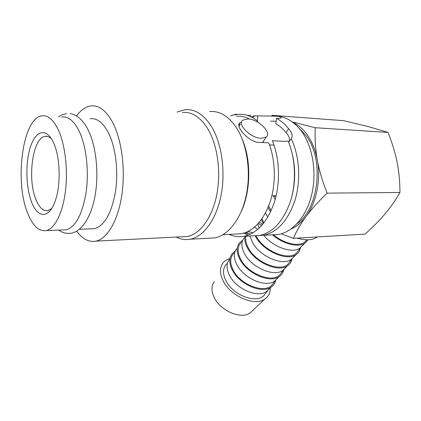 <?xml version="1.0" encoding="UTF-8"?>
<svg xmlns="http://www.w3.org/2000/svg" width="421" height="421" viewBox="0 0 421 421"><rect width="100%" height="100%" fill="white"/><g stroke="black" fill="none" stroke-linecap="round" stroke-linejoin="round"><path stroke-width="0.63" d="M62.545 229.945L66.313 229.798C75.817 226.756 82.437 214.126 86.168 191.908C89.115 170.821 86.216 145.961 79.259 131.336C74.064 120.869 68.234 116.122 61.771 117.08M276.96 116.228C286.206 116.806 294.4 121.827 301.552 131.299C312.698 146.524 316.987 172.347 311.756 194.376C306.535 216.436 292.769 232.097 278.386 234.486L272.266 234.813M257.673 229.503L254.6 227.108M292.4 154.444C295.674 168.921 295.389 183.298 291.548 197.575M253.079 232.808L248.106 231.466M229.145 234.371C233.887 236.544 238.791 237.202 243.859 236.339C257.284 233.392 267.488 221.914 274.471 201.906C280.475 182.63 279.649 158.485 272.371 140.735L285.385 141.351L288.127 141.046C295.589 158.464 296.505 182.298 290.448 201.375C283.386 221.188 273.029 232.566 259.373 235.507L253.337 235.828M248.532 235.029L243.643 233.202M238.754 124.732L239.854 122.848C238.149 124.09 238.439 126.468 240.723 129.984C244.259 135.483 252.421 142.272 258.71 142.409L268.751 142.861C275.508 159.912 276.144 182.861 270.387 201.138C263.714 220.104 254.005 230.976 241.265 233.755L235.55 234.044M242.391 139.588C251.305 160.264 250.784 191.129 241.344 211.289M209.569 111.523C219.499 110.723 228.392 116.017 236.239 127.41C246.969 143.656 251.205 171.421 246.301 195.07C241.401 218.746 228.308 235.45 214.657 237.902L208.853 238.212M177.073 112.097L185.008 109.707C194.697 108.85 203.39 114.249 211.084 125.911C221.604 142.551 225.814 171.063 221.057 195.333C216.305 219.641 203.532 236.734 190.229 239.212C185.414 240.096 180.756 239.375 176.257 237.055M182.404 112.475C191.687 111.633 199.996 116.833 207.348 128.079C217.352 144.05 221.325 171.326 216.789 194.534C212.263 217.773 200.101 234.139 187.398 236.491L181.977 236.765M76.517 115.954C80.743 110.139 85.426 106.808 90.578 105.95C98.761 104.882 106.166 110.455 112.807 122.674C121.848 140.051 125.637 170.01 121.769 195.455C117.917 220.936 107.213 238.712 96.025 241.128C88.936 242.443 82.495 239.123 76.696 231.161M252.8 117.701L254.479 115.833L270.913 116.064C278.155 116.064 281.507 116.659 280.981 117.854C280.444 118.327 278.934 118.506 276.455 118.39L275.86 123.721C279.56 125.8 282.954 128.784 286.043 132.668L288.601 128.71L290.243 130.626C292.3 133.736 292.632 136.457 291.237 138.788C299.468 155.881 301.02 180.209 295.095 199.917C288.106 220.441 277.571 232.229 263.493 235.286L257.436 235.607M250.532 234.171L246.311 232.276M291.237 138.788L288.606 142.193M262.425 142.577L264.551 139.588M261.188 138.314L266.088 137.13C272.245 132.941 258.494 119.201 248.08 118.901L242.885 120.096C236.681 124.132 250.684 138.235 261.188 138.314M270.229 287.996C270.361 292.821 268.572 296.51 264.867 299.063C254.894 306.53 231.05 296.5 223.451 281.391C219.625 273.892 219.483 267.735 223.03 262.925C224.688 260.862 226.94 259.425 229.792 258.605M252.732 310.445L250.058 312.956C241.244 319.581 220.841 311.087 214.442 297.952C211.221 291.416 211.168 285.996 214.289 281.691M269.14 289.027L266.477 291.548C257.72 298.115 236.618 289.232 229.787 275.918C226.335 269.272 226.182 263.825 229.329 259.589M266.161 292.606L263.799 295.689C255.847 303.778 233.234 295.179 226.156 281.128C222.451 273.766 222.651 267.972 226.766 263.741M275.687 280.223C275.123 283.175 273.597 285.491 271.113 287.154C262.015 293.969 239.859 284.612 232.65 270.703C229.008 263.762 228.824 258.099 232.103 253.716L235.276 251.074M277.06 278.681L274.413 281.207C265.693 287.738 244.254 278.66 237.202 265.262C233.639 258.568 233.439 253.116 236.591 248.916M273.918 282.475L271.571 285.538C263.657 293.548 240.759 284.743 233.466 270.629C229.65 263.241 229.787 257.452 233.892 253.268M285.222 268.024L283.675 269.729C283.159 272.697 281.66 275.008 279.181 276.66C270.124 283.433 247.616 273.871 240.175 259.878C236.413 252.889 236.176 247.222 239.46 242.875L242.664 240.27M281.907 272.045L279.581 275.076L283.675 269.729L282.586 270.55C273.908 277.034 252.126 267.761 244.848 254.284C241.17 247.537 240.907 242.086 244.069 237.928M279.581 275.076C271.703 283.007 248.511 273.982 240.996 259.815C237.065 252.4 237.139 246.622 241.228 242.485M291.89 259.01C291.411 261.941 289.948 264.225 287.496 265.851C278.486 272.571 255.615 262.793 247.932 248.722C245.306 244.148 244.312 240.002 244.954 236.281M293.626 257.052L291.006 259.568C282.375 266.004 260.246 256.515 252.732 242.964L249.916 236.013M290.137 261.294L287.832 264.299C280.002 272.14 256.505 262.888 248.758 248.669C246.117 244.054 245.19 239.902 245.985 236.223M300.352 247.958C299.915 250.858 298.484 253.11 296.063 254.705C287.111 261.367 263.867 251.363 255.931 237.218L255.094 235.734M302.289 245.738L299.689 248.248C292.042 253.768 273.113 247.069 263.725 235.271M298.615 250.216L296.342 253.189C288.564 260.931 264.751 251.442 256.768 237.17L255.931 235.692M308.083 239.775L304.899 243.217C298.2 247.843 283.065 244.043 272.471 234.802M306.825 239.781L305.114 241.733C299.278 247.09 284.159 243.901 273.424 234.755M268.066 207.521L270.619 211.852M317.439 236.928C312.735 240.265 305.951 240.659 297.089 238.123M267.872 217.062L265.43 213.105M271.145 210.71L268.661 206.043M275.166 199.554L273.539 195.802M274.097 116.075L272.171 115.322L343.604 120.674L368.222 126.568L388.025 132.415C392.256 143.129 395.287 153.097 397.108 162.322C398.966 171.536 399.918 181.583 399.95 192.46C395.498 200.275 390.567 207.369 385.162 213.747C379.774 220.157 373.064 226.951 365.033 234.129L293.395 238.339C296.594 230.834 300.805 223.567 306.02 216.536C301.573 222.446 296.579 226.609 291.027 229.019M293.127 122.522C298.247 124.911 302.825 128.837 306.867 134.304C311.95 141.33 315.45 149.923 317.35 160.08C315.497 149.897 314.787 139.109 315.229 127.721L292.337 121.932M90.083 118.764C96.883 117.864 102.992 122.516 108.413 132.726C115.67 146.997 118.627 171.189 115.48 191.729C111.497 213.363 104.508 225.682 94.514 228.682L90.547 228.84M273.992 145.092L269.524 144.898M286.043 132.668L287.68 134.578C289.338 136.999 289.848 139.309 289.211 141.493M258.452 223.304L261.646 225.635M259.531 222.035L262.609 224.53M297.147 223.583C318.955 208.795 324.444 158.87 306.004 135.588L299.084 128.189M51.73 208.474L47.983 210.611C43.247 211.347 39.221 207.621 35.906 199.422C27.16 178.872 32.601 137.925 44.994 136.372C47.168 135.967 49.299 136.741 51.394 138.688M53.72 143.14C59.977 156.817 60.992 182.951 55.888 198.944C50.025 218.931 37.722 219.036 31.543 201.959C25.681 186.84 25.313 161.569 30.786 145.898C36.159 130.042 46.842 127.589 53.63 142.94L53.72 143.14M27.491 212.71C32.559 225.788 38.832 231.745 46.315 230.587C54.677 228.629 62.55 213.552 65.334 192.039C68.123 170.558 65.276 145.224 58.545 130.347C53.52 119.706 47.905 114.886 41.695 115.886C22.529 118.601 14.498 180.941 27.491 212.71M245.606 198.175L245.759 198.686M245.448 148.455L245.317 148.781M244.522 202.269L244.638 202.596M239.912 125.169L238.965 126.432M270.561 121.106L276.139 121.237M238.749 124.784L240.517 124.132M282.049 234.144L293.395 238.339M317.35 160.08C321.102 180.046 316.339 202.922 306.02 216.536C311.177 209.532 318.218 201.738 327.138 193.139C322.433 181.267 319.171 170.247 317.35 160.08M272.171 115.322L271.498 116.059M315.229 127.721L388.025 132.415M327.138 193.139L399.95 192.46M273.808 196.539L276.055 195.776M263.783 223.088L262.099 218.615M263.262 223.746L261.462 219.525M259.204 228.135L257.857 223.961M249.685 234.555L249.621 233.829M246.58 234.429L247.459 232.876M245.606 234.065L246.522 232.392M276.455 118.39C280.875 120.664 284.928 124.1 288.601 128.71M239.854 122.848L241.591 122.174M256.773 121.632L257.663 121.111L257.205 121.864M257.663 121.111C250.353 115.175 242.759 113.102 234.886 114.896L235.397 114.254L237.66 114.417M247.243 115.301L250.348 115.533L251.142 116.833M251.205 116.859L254.479 115.833M236.534 116.322C240.991 115.938 245.38 116.87 249.711 119.106M230.545 115.896L235.397 114.254M257.368 120.201L257.81 116.075M66.507 113.644L62.424 114.712L58.54 116.891M70.265 113.681C74.917 113.859 82.884 118.969 88.136 129.915C95.883 145.545 98.846 171.242 95.499 193.128C92.167 214.926 82.805 230.966 71.328 233.229C66.276 233.808 62.103 232.76 58.803 230.092M243.859 236.339L259.373 235.507M223.004 234.681L241.265 233.755M190.229 239.212L214.657 237.902M96.025 241.128L187.398 236.491M263.493 235.286L278.386 234.486M262.936 142.177L266.088 137.13M250.058 312.956L264.867 299.063M267.656 290.653L263.799 295.689M266.477 291.548L271.113 287.154M275.55 280.344L271.571 285.538M274.413 281.207L279.181 276.66M282.586 270.55L287.496 265.851M292.053 258.789L287.832 264.299M291.006 259.568L296.063 254.705M300.694 247.506L296.342 253.189M299.689 248.248L304.899 243.217M306.614 239.781L305.114 241.733M79.38 229.282L94.514 228.682M246.075 196.123L246.39 196.123M271.866 195.823L276.129 195.776M46.315 230.587L66.313 229.798M44.994 136.372L47.736 136.488"/></g></svg>
